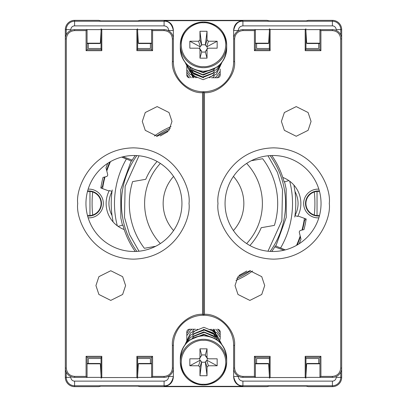 <?xml version="1.0" encoding="UTF-8"?>
<svg xmlns="http://www.w3.org/2000/svg" width="407" height="407" viewBox="0 0 407 407"><rect width="100%" height="100%" fill="white"/><g stroke="black" fill="none" stroke-linecap="round" stroke-linejoin="round"><path stroke-width="0.61" d="M233.42 176.44A40.339 40.339 0 0 1 233.42 230.56M173.58 230.56A40.339 40.339 0 0 1 173.58 176.44M317.038 215.557L317.038 191.443M284.564 181.776L286.152 188.95L286.279 217.313L275.834 246.057M122.436 225.224L120.848 218.05L120.721 189.687L131.166 160.943M270.141 155.596A82.072 82.072 0 0 1 270.141 251.404M250.549 270.741A82.072 82.072 0 0 1 236.813 278.505M136.859 251.404A82.072 82.072 0 0 1 136.859 155.596A82.072 82.072 0 0 0 122.675 217.73M267.979 251.221L281.863 220.65L282.499 189.591L277.426 172.37L267.979 155.779M167.954 131.588L160.256 135.943M139.021 155.779L125.137 186.35L124.501 217.409L129.574 234.63L139.021 251.221M304.421 218.35A102.009 102.009 0 0 1 301.984 230.077M300.198 235.989A102.009 102.009 0 0 1 296.525 245.355M117.313 225.799A89.026 89.026 0 0 1 126.297 159.173M160.353 243.574A58.888 58.888 0 0 1 160.353 163.426M89.962 191.443L89.962 215.557M102.579 188.65A102.009 102.009 0 0 1 105.016 176.923M106.802 171.011A102.009 102.009 0 0 1 110.475 161.645M289.687 181.201A89.026 89.026 0 0 1 280.703 247.827M246.647 163.426A58.888 58.888 0 0 1 246.647 243.574M156.451 136.259A82.072 82.072 0 0 1 170.187 128.495A82.072 82.072 0 0 0 156.451 136.259M239.046 275.412L246.744 271.057M157.112 161.472A62.597 62.597 0 0 0 145.772 179.294L132.616 181.608A74.186 74.186 0 0 0 144.353 248.28L155.683 246.286M249.888 245.528A62.597 62.597 0 0 0 261.228 227.706L274.384 225.392A74.186 74.186 0 0 0 262.647 158.72L251.317 160.714M318.844 217.852A14.372 14.372 0 0 1 303.653 203.5A14.372 14.372 0 0 1 318.844 189.148M319.403 191.066A12.51 12.51 0 0 0 305.52 203.5A12.51 12.51 0 0 0 319.403 215.934M88.156 189.148A14.372 14.372 0 0 1 103.347 203.5A14.372 14.372 0 0 1 88.156 217.852M87.597 215.934A12.51 12.51 0 0 0 101.48 203.5A12.51 12.51 0 0 0 87.597 191.066M319.515 191.494A12.098 12.098 0 0 0 314.311 215.013A12.098 12.098 0 0 0 319.515 215.507M87.485 215.507A12.098 12.098 0 0 0 92.689 191.987A12.098 12.098 0 0 0 87.485 191.494M253.983 29.625L270.121 29.625M305.189 29.625L321.327 29.625M321.327 377.375L305.189 377.375M270.121 377.375L253.983 377.375M85.674 29.625L101.811 29.625M136.879 29.625L153.017 29.625M153.017 377.375L136.879 377.375M101.811 377.375L85.674 377.375M135.205 251.475A83.46 83.46 0 0 1 124.211 229.558A27.818 27.818 0 0 1 109.086 191.02L100.844 188.019A103.816 103.816 0 0 1 103.012 177.421L106.324 176.597A1.816 1.816 0 0 0 107.646 174.394L106.008 167.821A103.816 103.816 0 0 1 107.804 163.258M123.026 156.771L132.204 160.109A83.46 83.46 0 0 1 135.205 155.525M154.39 136.014A83.46 83.46 0 0 1 171.047 126.608M271.795 155.525A83.46 83.46 0 0 1 282.789 177.442A27.818 27.818 0 0 1 297.914 215.98L306.156 218.981A103.816 103.816 0 0 1 303.988 229.579L300.676 230.403A1.816 1.816 0 0 0 299.354 232.606L300.992 239.179A103.816 103.816 0 0 1 299.196 243.742M283.974 250.229L274.796 246.891A83.46 83.46 0 0 1 271.795 251.475M252.61 270.986A83.46 83.46 0 0 1 235.953 280.392M124.211 229.558A83.46 83.46 0 0 1 122.883 225.102L118.122 226.378M285.322 249.893L275.391 245.894L274.796 246.891M297.207 244.968A102.472 102.472 0 0 0 300.402 236.818M297.914 215.98L297.67 216.463L294.989 215.562C299.094 207.509 299.089 199.455 294.973 191.407L293.915 185.099M282.789 177.442A83.46 83.46 0 0 1 284.117 181.898L288.878 180.622M121.678 157.107L131.609 161.106L132.204 160.109M109.793 162.032A102.472 102.472 0 0 0 106.598 170.182M109.086 191.02L109.33 190.537L112.011 191.438C107.906 199.491 107.911 207.545 112.027 215.593L113.085 221.901M101.043 31.41L101.043 48.494L101.811 50.687L101.811 29.452L136.879 29.446L136.879 50.677L152.589 50.677L152.589 30.591L164.087 30.591C169.098 31.115 171.871 33.888 172.395 38.899L172.395 61.615L173.362 61.615L173.362 29.955C172.772 24.354 169.678 21.261 164.087 20.671L242.913 20.671C237.322 21.261 234.228 24.354 233.638 29.955L233.638 61.615L234.605 61.615L234.605 38.899C235.129 33.888 237.902 31.115 242.913 30.591L254.411 30.591L254.411 50.677L270.121 50.677L270.121 29.446L305.189 29.452L305.189 50.687L320.914 50.687L320.914 30.601L332.402 30.606C337.398 31.136 340.166 33.898 340.69 38.899L340.69 368.101C340.166 373.102 337.398 375.865 332.402 376.394L320.914 376.399L320.914 356.313L305.189 356.313L305.189 377.548L270.121 377.554L270.121 356.323L269.358 358.506L269.358 375.59M270.121 356.323L254.411 356.323L254.411 376.409L242.913 376.409C237.902 375.885 235.129 373.112 234.605 368.101L234.605 345.385L233.638 345.385L233.638 377.045C234.228 382.646 237.322 385.739 242.913 386.329L164.087 386.329C169.678 385.739 172.772 382.646 173.362 377.045L173.362 345.385L172.395 345.385L172.395 368.101C171.871 373.112 169.098 375.885 164.087 376.409L152.589 376.409L152.589 356.323L136.879 356.323L136.879 377.554L101.811 377.548L101.811 356.313L86.086 356.313L86.086 376.399L74.598 376.394C69.602 375.865 66.834 373.102 66.31 368.101L66.31 38.899C66.834 33.898 69.602 31.136 74.598 30.606L86.086 30.601L86.086 50.687L101.811 50.687M306.201 20.874L269.108 20.874L267.023 20.35L139.977 20.35L137.892 20.874L100.799 20.874L98.708 20.35L74.598 20.35A9.275 9.275 0 0 0 65.329 29.625L65.329 377.375A9.275 9.275 0 0 0 74.598 386.65L98.708 386.65L100.799 386.126L137.892 386.126L139.977 386.65L267.023 386.65L269.108 386.126L306.201 386.126L308.292 386.65L332.402 386.65A9.275 9.275 0 0 0 341.671 377.375L341.671 29.625A9.275 9.275 0 0 0 332.402 20.35L308.292 20.35L306.201 20.874M269.465 29.625L268.645 43.188L255.377 43.188M255.377 43.534L268.299 43.534L268.645 43.188M319.938 43.188L306.669 43.188L305.845 29.625M306.669 43.188L307.01 43.534L319.938 43.534M269.465 377.375L268.645 363.812L255.377 363.812M268.645 363.812L268.299 363.466L255.377 363.466M319.938 363.812L306.669 363.812L305.845 377.375M306.669 363.812L307.01 363.466L319.938 363.466M137.535 29.625L138.355 43.188L151.623 43.188M138.355 43.188L138.701 43.534L151.623 43.534M87.062 43.188L100.331 43.188L101.155 29.625M100.331 43.188L99.99 43.534L87.062 43.534M137.535 377.375L138.355 363.812L151.623 363.812M151.623 363.466L138.701 363.466L138.355 363.812M87.062 363.812L100.331 363.812L101.155 377.375M100.331 363.812L99.99 363.466L87.062 363.466M302.498 229.95A102.472 102.472 0 0 0 302.569 229.69L302.131 229.528M294.77 217.063L294.989 215.562M306.156 218.981L304.019 220.869M104.502 177.05A102.472 102.472 0 0 0 104.431 177.31L104.869 177.472M112.23 189.937L112.011 191.438M100.844 188.019L102.981 186.131M173.362 29.955L173.362 30.51L168.727 30.51C168.437 27.712 166.89 26.165 164.087 25.875L74.598 25.875A3.749 3.749 0 0 0 70.849 29.625L70.849 30.418M70.849 376.582L70.849 377.375A3.749 3.749 0 0 0 74.598 381.125L164.087 381.125C166.89 380.84 168.432 379.293 168.727 376.49L173.362 376.49L173.362 377.045M314.311 215.013A111.406 111.406 0 0 0 314.311 191.987M92.689 215.013A111.406 111.406 0 0 1 92.689 191.987M294.973 191.407A92.272 92.272 0 0 1 294.978 215.557M302.142 229.482L302.569 229.69M304.09 220.452L304.487 220.599A102.422 102.422 0 0 1 302.533 229.624L302.248 229.08M112.027 215.593A92.272 92.272 0 0 1 112.022 191.443M104.858 177.518L104.431 177.31M102.91 186.548L102.513 186.401A102.422 102.422 0 0 1 104.467 177.376L104.752 177.92M220.192 69.063L220.192 75.015A2.783 2.742 180 0 1 217.409 77.752L211.462 77.752M189.591 77.752A2.783 2.742 180 0 1 186.808 75.015L186.808 65.293M195.538 329.248L189.591 329.248A2.783 2.742 0 0 0 186.808 331.985L186.808 342.73M217.409 329.248A2.783 2.742 0 0 1 220.192 331.985L220.192 339.418M212.749 77.752L214.392 75.982M192.857 77.752L189.591 69.19M189.591 68.361L193.656 77.752M195.492 77.752L193.666 76.297L191.163 73.046M203.5 77.737L193.666 74.008L191.163 70.757M199.659 48.698L201.338 50.748L201.643 52.065L205.357 52.065L205.357 51.608L207.036 49.557L207.036 58.16L199.964 58.16L199.964 49.557L199.659 48.698L198.58 48.189L189.845 48.189L189.845 41.229L198.58 41.229L199.964 39.866L199.964 31.263L207.036 31.263L207.036 39.866L208.42 41.229L217.155 41.229L217.155 48.189L208.42 48.189L207.341 48.698L207.036 49.557M207.209 48.855L207.209 46.586L206.741 46.586L205.357 45.223L205.357 44.76L201.643 44.76L201.643 45.223L200.259 46.586L199.791 46.586L199.791 48.855M207.341 48.698L205.357 51.608M205.357 52.065L207.036 58.16M201.643 52.065L199.964 58.16M199.791 46.586L189.845 41.229M201.643 44.76L199.964 31.263M205.357 44.76L207.036 31.263M207.209 46.586L217.155 41.229M210.831 70.085L202.798 72.344L194.811 69.592M214.448 69.073L212.841 70.828L202.798 74.634L193.167 70.421L192.201 69.282M214.448 71.362L212.841 73.118L202.798 76.928L193.167 72.711L190.13 67.526M214.448 73.652L212.841 75.407L209.422 77.752M196.891 77.752L193.167 75L192.201 73.865M214.448 75.941L212.78 77.752M193.63 77.752L192.201 76.155M216.453 67.359L203.149 72.807L190.084 67.481L188.858 66.127M220.396 64.057L216.417 69.683L203.149 75.097L190.084 69.77L185.948 63.344M221.662 62.612L216.417 71.978L203.149 77.391L190.084 72.059L185.083 62.291M222.08 62.083L216.417 74.267L203.149 79.68L190.084 74.349L186.808 69.872M220.192 71.357L216.417 76.557L215.069 77.752M191.31 77.752L190.084 76.638L186.808 72.166M220.192 73.647L217.455 77.752M188.94 77.676L186.808 74.456M194.251 329.248L192.608 331.018M214.143 329.248L217.409 337.81M217.409 338.639L213.344 329.248M211.508 329.248L213.334 330.703L215.837 333.954M203.5 329.263L213.334 332.992L215.837 336.243M207.341 358.302L205.662 356.252L205.357 354.935L201.643 354.935L201.643 355.392L199.964 357.443L199.964 348.84L207.036 348.84L207.036 357.443L207.341 358.302L208.42 358.811L217.155 358.811L217.155 365.771L208.42 365.771L207.036 367.134L207.036 375.737L199.964 375.737L199.964 367.134L198.58 365.771L189.845 365.771L189.845 358.811L198.58 358.811L199.659 358.302L199.964 357.443M199.791 358.145L199.791 360.414L200.259 360.414L201.643 361.777L201.643 362.24L205.357 362.24L205.357 361.777L206.741 360.414L207.209 360.414L207.209 358.145M199.659 358.302L201.643 355.392M201.643 354.935L199.964 348.84M205.357 354.935L207.036 348.84M207.209 360.414L217.155 365.771M205.357 362.24L207.036 375.737M201.643 362.24L199.964 375.737M199.791 360.414L189.845 365.771M196.169 336.915L204.202 334.656L212.189 337.408M192.552 337.927L194.159 336.172L204.202 332.366L213.833 336.579L214.799 337.718M192.552 335.638L194.159 333.882L204.202 330.072L213.833 334.289L216.87 339.474M192.552 333.348L194.159 331.593L197.578 329.248M210.109 329.248L213.833 332L214.799 333.135M192.552 331.059L194.22 329.248M213.37 329.248L214.799 330.845M190.547 339.642L203.851 334.193L216.916 339.519L218.142 340.873M186.604 342.943L190.583 337.317L203.851 331.903L216.916 337.23L221.052 343.656M185.338 344.388L190.583 335.022L203.851 329.609L216.916 334.941L221.917 344.709M184.92 344.917L190.583 332.733L203.851 327.32L216.916 332.651L220.192 337.128M186.808 335.643L190.583 330.443L191.931 329.248M215.69 329.248L216.916 330.362L220.192 334.834M186.808 333.353L189.545 329.248M218.06 329.324L220.192 332.544M311.065 121.428L308.099 112.53L296.23 106.598L284.366 112.53L281.4 121.428L284.366 130.332L296.23 136.264L308.099 130.332L311.065 121.428M264.708 285.572L261.737 276.663L249.862 270.726L237.993 276.663L235.022 285.572L237.993 294.475L249.862 300.412L261.737 294.475L264.708 285.572M329.278 203.5C331.517 187.225 314.82 148.616 273.631 147.858C232.448 148.616 215.751 187.225 217.989 203.5C215.751 219.775 232.448 258.384 273.631 259.142C314.82 258.384 331.517 219.775 329.278 203.5M321.042 203.5A47.99 47.99 0 0 0 273.051 155.51A47.99 47.99 0 0 0 225.061 203.5A47.99 47.99 0 0 0 273.051 251.49A47.99 47.99 0 0 0 321.042 203.5M234.605 345.385C235.897 330.291 219.587 313.471 204.456 314.301L204.456 92.699C219.587 93.529 235.897 76.709 234.605 61.615M320.914 30.601L319.938 29.625L319.938 49.71L320.914 50.687M305.957 31.41L305.957 48.494L305.189 50.687M305.189 29.452L305.957 28.795M270.121 29.446L269.358 28.795M270.121 50.677L269.358 48.494L269.358 31.41M254.411 50.677L255.377 49.71L255.377 29.625L254.411 30.591M204.456 92.699L203.5 91.753A30.138 30.138 0 0 0 233.638 61.615M233.638 345.385A30.138 30.138 0 0 0 203.5 315.247L203.5 91.753L203.5 315.247L204.456 314.301M254.411 356.323L255.377 357.29L255.377 377.375L254.411 376.409M269.358 378.205L270.121 377.554M305.957 378.205L305.189 377.548M305.957 375.59L305.957 358.506L305.189 356.313M320.914 376.399L319.938 377.375L319.938 357.29L320.914 356.313M319.938 49.71L305.53 49.71M319.938 29.625L332.402 29.625A9.275 9.275 0 0 1 341.671 38.899L340.69 38.899M340.69 368.101L341.671 368.101A9.275 9.275 0 0 1 332.402 377.375L319.938 377.375M319.938 357.29L305.53 357.29M269.78 357.29L255.377 357.29M255.377 377.375L242.913 377.375A9.275 9.275 0 0 1 233.638 368.101L234.605 368.101M234.605 38.899L233.638 38.899A9.275 9.275 0 0 1 242.913 29.625L255.377 29.625M255.377 49.71L269.78 49.71M256.588 43.534L256.588 48.494L269.358 48.494M305.957 48.494L318.722 48.494L318.722 43.534M256.588 363.466L256.588 358.506L269.358 358.506M305.957 358.506L318.722 358.506L318.722 363.466M95.935 285.572L98.901 294.47L110.77 300.402L122.634 294.47L125.6 285.572L122.634 276.668L110.77 270.736L98.901 276.668L95.935 285.572M142.292 121.428L145.263 130.337L157.138 136.274L169.007 130.337L171.978 121.428L169.007 112.525L157.138 106.588L145.263 112.525L142.292 121.428M77.722 203.5C75.483 219.775 92.18 258.384 133.369 259.142C174.552 258.384 191.249 219.775 189.011 203.5C191.249 187.225 174.552 148.616 133.369 147.858C92.18 148.616 75.483 187.225 77.722 203.5M85.958 203.5A47.99 47.99 0 0 0 133.949 251.49A47.99 47.99 0 0 0 181.939 203.5A47.99 47.99 0 0 0 133.949 155.51A47.99 47.99 0 0 0 85.958 203.5M172.395 61.615C171.103 76.709 187.413 93.529 202.544 92.699L202.544 314.301C187.413 313.471 171.103 330.291 172.395 345.385M86.086 376.399L87.062 377.375L87.062 357.29L86.086 356.313M101.043 375.59L101.043 358.506L101.811 356.313M101.811 377.548L101.043 378.205M136.879 377.554L137.642 378.205M136.879 356.323L137.642 358.506L137.642 375.59M152.589 356.323L151.623 357.29L151.623 377.375L152.589 376.409M202.544 314.301L203.5 315.247A30.138 30.138 0 0 0 173.362 345.385M173.362 61.615A30.138 30.138 0 0 0 203.5 91.753L202.544 92.699M152.589 50.677L151.623 49.71L151.623 29.625L152.589 30.591M136.879 50.677L137.642 48.494L137.642 31.41M137.642 28.795L136.879 29.446M101.043 28.795L101.811 29.452M86.086 30.601L87.062 29.625L87.062 49.71L86.086 50.687M87.062 357.29L101.47 357.29M87.062 377.375L74.598 377.375A9.275 9.275 0 0 1 65.329 368.101L66.31 368.101M66.31 38.899L65.329 38.899A9.275 9.275 0 0 1 74.598 29.625L87.062 29.625M87.062 49.71L101.47 49.71M137.22 49.71L151.623 49.71M151.623 29.625L164.087 29.625A9.275 9.275 0 0 1 173.362 38.899L172.395 38.899M172.395 368.101L173.362 368.101A9.275 9.275 0 0 1 164.087 377.375L151.623 377.375M151.623 357.29L137.22 357.29M150.412 363.466L150.412 358.506L137.642 358.506M101.043 358.506L88.278 358.506L88.278 363.466M150.412 43.534L150.412 48.494L137.642 48.494M101.043 48.494L88.278 48.494L88.278 43.534M168.727 376.49L168.727 376.134M238.273 376.134L238.273 376.49C238.563 379.288 240.11 380.835 242.913 381.125L332.402 381.125A3.749 3.749 0 0 0 336.151 377.375L336.151 376.582M336.151 30.418L336.151 29.625A3.749 3.749 0 0 0 332.402 25.875L242.913 25.875C240.11 26.16 238.568 27.707 238.273 30.51L238.273 30.866M168.727 30.866L168.727 30.51M70.849 29.625L66.214 29.625A8.389 8.389 0 0 1 74.598 21.235L74.598 25.875M164.087 25.875L164.087 21.235L74.598 21.235L74.598 20.35M164.087 20.671L164.087 21.235C168.783 20.935 171.876 24.023 173.362 30.51M238.273 30.51L233.638 30.51C235.124 24.023 238.217 20.935 242.913 21.235L242.913 25.875M332.402 25.875L332.402 21.235L242.913 21.235L242.913 20.671M332.402 20.35L332.402 21.235A8.389 8.389 0 0 1 340.786 29.625L336.151 29.625M336.151 377.375L340.786 377.375L340.786 372.059M340.786 34.941L340.786 29.625L341.671 29.625M341.671 377.375L340.786 377.375A8.389 8.389 0 0 1 332.402 385.765L332.402 381.125M242.913 381.125L242.913 385.765L332.402 385.765L332.402 386.65M242.913 386.329L242.913 385.765C238.217 386.065 235.124 382.977 233.638 376.49L238.273 376.49M173.362 376.49C171.876 382.977 168.783 386.065 164.087 385.765L164.087 381.125M74.598 381.125L74.598 385.765L164.087 385.765L164.087 386.329M74.598 386.65L74.598 385.765A8.389 8.389 0 0 1 66.214 377.375L70.849 377.375M65.329 29.625L66.214 29.625L66.214 34.941M66.214 372.059L66.214 377.375L65.329 377.375M203.5 67.704A23.184 22.833 180 0 1 180.316 44.872A23.184 22.833 180 0 1 203.5 22.039A23.184 22.833 180 0 1 226.684 44.872A23.184 22.833 180 0 1 203.5 67.704M203.5 66.626C196.988 67.511 181.547 60.933 181.242 44.709C181.547 28.49 196.988 21.912 203.5 22.792C210.012 21.912 225.453 28.49 225.758 44.709C225.453 60.933 210.012 67.511 203.5 66.626M180.316 48.413A23.184 22.833 -0 0 0 203.5 71.245A23.184 22.833 -0 0 0 226.684 48.413L226.684 44.872C225.259 30.952 217.531 23.336 203.5 22.024C189.469 23.336 181.741 30.952 180.316 44.872L180.316 48.413C181.741 62.332 189.469 69.948 203.5 71.261C217.531 69.948 225.259 62.332 226.684 48.413M199.964 49.557L201.643 51.608M201.643 45.223L199.964 39.866M198.58 41.229L200.259 46.586M206.741 46.586L208.42 41.229M207.036 39.866L205.357 45.223M203.5 339.296A23.184 22.833 0 0 1 226.684 362.128A23.184 22.833 0 0 1 203.5 384.961A23.184 22.833 0 0 1 180.316 362.128A23.184 22.833 0 0 1 203.5 339.296M203.5 340.374C210.012 339.489 225.453 346.067 225.758 362.291C225.453 378.51 210.012 385.088 203.5 384.208C196.988 385.088 181.547 378.51 181.242 362.291C181.547 346.067 196.988 339.489 203.5 340.374M226.684 358.587A23.184 22.833 180 0 0 203.5 335.755A23.184 22.833 180 0 0 180.316 358.587L180.316 362.128C181.741 376.048 189.469 383.664 203.5 384.976C217.531 383.664 225.259 376.048 226.684 362.128L226.684 358.587C225.259 344.668 217.531 337.052 203.5 335.739C189.469 337.052 181.741 344.668 180.316 358.587M207.036 357.443L205.357 355.392M205.357 361.777L207.036 367.134M208.42 365.771L206.741 360.414M200.259 360.414L198.58 365.771M199.964 367.134L201.643 361.777M332.402 30.606L332.402 29.625M242.913 29.625L242.913 30.591M242.913 377.375L242.913 376.409M332.402 377.375L332.402 376.394M74.598 376.394L74.598 377.375M164.087 377.375L164.087 376.409M164.087 29.625L164.087 30.591M74.598 29.625L74.598 30.606"/></g></svg>
